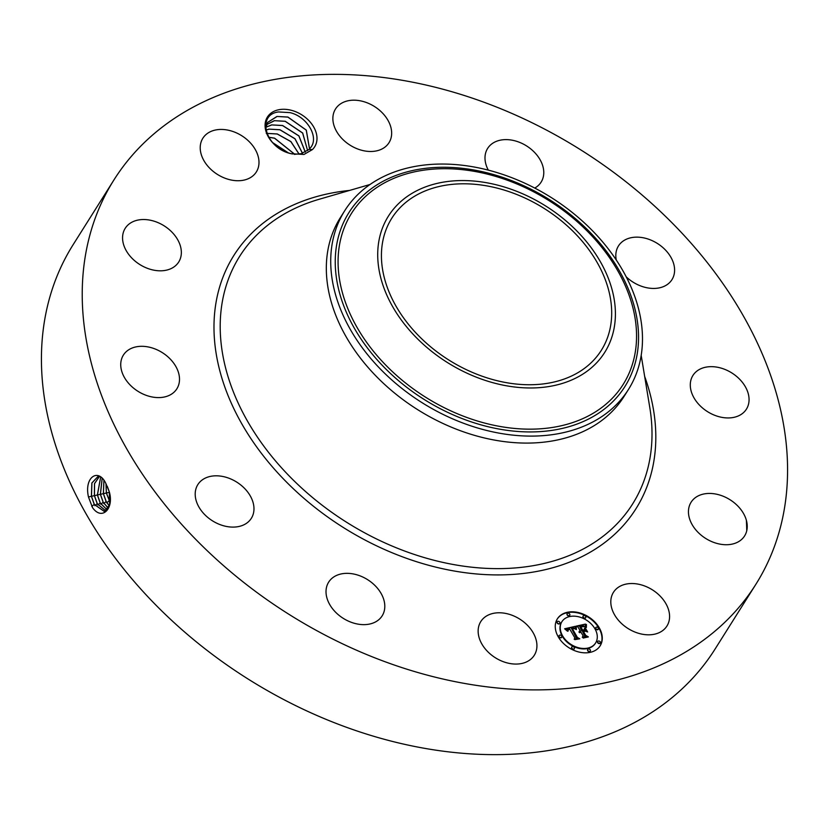 <?xml version="1.0" encoding="UTF-8"?>
<svg xmlns="http://www.w3.org/2000/svg" width="829" height="829" viewBox="0 0 829 829"><rect width="100%" height="100%" fill="white"/><g stroke="black" fill="none" stroke-linecap="round" stroke-linejoin="round"><path stroke-width="1.24" d="M82.247 297.694A379.34 274.254 -147.8 0 1 113.956 179.903A379.34 274.254 -147.8 0 1 507.711 111.635A379.34 274.254 -147.8 0 1 787.55 466.561A379.34 274.254 -147.8 0 1 755.841 584.352A379.34 274.254 -147.8 0 1 362.086 652.62A379.34 274.254 -147.8 0 1 82.247 297.694M755.841 584.352L715.044 649.097A379.34 274.254 -147.8 0 1 321.289 717.365A379.34 274.254 -147.8 0 1 41.45 362.439A379.34 274.254 -147.8 0 1 73.159 244.648L113.956 179.903M746.359 520.239A379.34 274.254 -147.8 0 1 746.742 530.736M99.325 476.209L98.164 476.312L91.864 482.986L91.387 496.302L88.475 496.985L92.496 507.566C101.988 521.234 114.267 508.498 109.293 491.846L106.019 483.804L106.413 492.975L110.081 502.384M88.475 496.975C83.905 476.965 98.599 467.349 106.019 483.804M107.304 486.333L109.293 491.846L109.635 504.747L104.371 511.493L94.247 504.405L91.822 506.384M290.73 110.143A27.927 20.197 -147.8 0 1 313.963 127.459A27.927 20.197 -147.8 0 1 312.378 149.614L309.01 149.407A24.891 18 -147.8 0 0 310.098 148.204C319.704 138.205 307.725 116.775 290.077 112.64L278.534 111.946C256.161 114.547 265.28 148.432 291.321 153.728A27.927 20.197 -147.8 0 1 265.073 125.718A27.927 20.197 -147.8 0 1 290.73 110.143M292.523 153.987A27.927 20.197 -147.8 0 1 291.331 153.728L303.984 154.453L312.378 149.614M507.876 663.086A31.616 22.849 -147.8 0 1 480.789 621.563A31.616 22.849 -147.8 0 1 507.193 613.75A31.616 22.849 -147.8 0 1 534.28 655.273A31.616 22.849 -147.8 0 1 507.876 663.086M369.817 581.15A31.616 22.849 -147.8 0 1 382.159 615.843A31.616 22.849 -147.8 0 1 341.009 616.838A31.616 22.849 -147.8 0 1 328.667 582.134A31.616 22.849 -147.8 0 1 369.817 581.15M249.871 495.224A31.616 22.849 -147.8 0 1 251.332 518.312A31.616 22.849 -147.8 0 1 226.172 526.394A31.616 22.849 -147.8 0 1 199.312 507.7A31.616 22.849 -147.8 0 1 197.841 484.602A31.616 22.849 -147.8 0 1 223.011 476.52A31.616 22.849 -147.8 0 1 249.871 495.224M179.51 378.988A31.616 22.849 -147.8 0 1 176.867 388.801A31.616 22.849 -147.8 0 1 144.049 394.49A31.616 22.849 -147.8 0 1 120.733 364.915A31.616 22.849 -147.8 0 1 123.376 355.102A31.616 22.849 -147.8 0 1 156.184 349.413A31.616 22.849 -147.8 0 1 179.51 378.988M177.572 263.591A31.616 22.849 -147.8 0 1 138.65 263.777A31.616 22.849 -147.8 0 1 125.21 228.317A31.616 22.849 -147.8 0 1 126.34 226.742A31.616 22.849 -147.8 0 1 165.261 226.566A31.616 22.849 -147.8 0 1 178.701 262.026A31.616 22.849 -147.8 0 1 177.572 263.591M244.596 179.966A31.616 22.849 -147.8 0 1 209.975 168.484A31.616 22.849 -147.8 0 1 202.856 138.236A31.616 22.849 -147.8 0 1 214.618 130.205A31.616 22.849 -147.8 0 1 249.239 141.686A31.616 22.849 -147.8 0 1 256.348 171.935A31.616 22.849 -147.8 0 1 244.596 179.966M362.605 150.505A31.616 22.849 -147.8 0 1 335.517 108.982A31.616 22.849 -147.8 0 1 361.921 101.169A31.616 22.849 -147.8 0 1 389.008 142.692A31.616 22.849 -147.8 0 1 362.605 150.505M488.312 170.121A31.616 22.849 -147.8 0 1 487.639 148.412A31.616 22.849 -147.8 0 1 528.788 147.417A31.616 22.849 -147.8 0 1 541.13 182.111A31.616 22.849 -147.8 0 1 534.757 188.059M616.299 260.047A31.616 22.849 -147.8 0 1 618.465 245.944A31.616 22.849 -147.8 0 1 643.625 237.85A31.616 22.849 -147.8 0 1 670.485 256.555A31.616 22.849 -147.8 0 1 671.956 279.653A31.616 22.849 -147.8 0 1 626.196 276.803M690.288 385.267A31.616 22.849 -147.8 0 1 692.93 375.454A31.616 22.849 -147.8 0 1 725.748 369.765A31.616 22.849 -147.8 0 1 749.064 399.34A31.616 22.849 -147.8 0 1 746.421 409.153A31.616 22.849 -147.8 0 1 713.614 414.842A31.616 22.849 -147.8 0 1 690.288 385.267M692.225 500.654A31.616 22.849 -147.8 0 1 731.147 500.478A31.616 22.849 -147.8 0 1 744.587 535.938A31.616 22.849 -147.8 0 1 743.458 537.513A31.616 22.849 -147.8 0 1 704.536 537.689A31.616 22.849 -147.8 0 1 691.096 502.229A31.616 22.849 -147.8 0 1 692.225 500.654M625.201 584.29A31.616 22.849 -147.8 0 1 659.822 595.761A31.616 22.849 -147.8 0 1 666.941 626.019A31.616 22.849 -147.8 0 1 655.179 634.05A31.616 22.849 -147.8 0 1 620.558 622.569A31.616 22.849 -147.8 0 1 613.45 592.32A31.616 22.849 -147.8 0 1 625.201 584.29M558.259 636.838A25.284 18.279 -147.8 0 1 557.368 618.838A25.284 18.279 -147.8 0 1 577.772 612.424A25.284 18.279 -147.8 0 1 599.263 627.802A25.284 18.279 -147.8 0 1 600.165 645.801A25.284 18.279 -147.8 0 1 579.751 652.216A25.284 18.279 -147.8 0 1 558.259 636.838M600.02 646.019A25.284 18.279 32.2 0 0 598.984 628.237A25.284 18.279 32.2 0 0 577.668 612.9A25.284 18.279 32.2 0 0 557.233 619.056M91.387 496.302L94.247 504.405M98.205 476.302L91.926 482.996L91.459 496.281L94.309 504.384L104.402 511.483M309.01 149.407L301.176 153.686L294.254 154.349M628.465 389.454A167.665 121.221 32.2 0 0 642.475 337.393A167.665 121.221 -147.8 0 0 569.305 210.151A167.665 121.221 32.2 0 0 344.75 210.68A167.665 121.221 32.2 0 0 330.73 262.752A167.665 121.221 -147.8 0 0 403.899 389.993A167.665 121.221 32.2 0 0 628.465 389.454L624.061 396.438A167.665 121.221 -147.8 0 1 450.023 426.614A167.665 121.221 -147.8 0 1 326.336 269.736A167.665 121.221 -147.8 0 1 340.346 217.664A167.665 121.221 -147.8 0 1 342.626 214.224M561.772 621.916A19.927 14.404 32.2 0 0 561.627 622.144A19.927 14.404 32.2 0 0 562.331 636.32A19.927 14.404 32.2 0 0 579.264 648.433A19.927 14.404 32.2 0 0 595.346 643.387A19.927 14.404 32.2 0 0 595.481 643.159M567.077 613.854A1.534 1.109 32.2 0 0 569.492 615.688A1.534 1.109 32.2 0 0 569.596 615.439M595.688 627.708A1.534 1.109 32.2 0 0 598.113 629.532A1.534 1.109 32.2 0 0 598.217 629.294M583.046 616.237A1.534 1.109 32.2 0 0 585.471 618.071A1.534 1.109 32.2 0 0 585.564 617.823M587.657 649.635A1.534 1.109 32.2 0 0 590.072 651.47A1.534 1.109 32.2 0 0 590.175 651.221M597.595 641.542A1.534 1.109 32.2 0 0 600.02 643.377A1.534 1.109 32.2 0 0 600.123 643.128M559.036 635.781A1.534 1.109 32.2 0 0 561.451 637.615A1.534 1.109 32.2 0 0 561.554 637.377M557.129 621.947A1.534 1.109 32.2 0 0 559.544 623.781A1.534 1.109 32.2 0 0 559.648 623.543M571.678 647.252A1.534 1.109 32.2 0 0 574.093 649.086A1.534 1.109 32.2 0 0 574.196 648.838M611.688 311.839A123.842 89.532 -147.8 0 1 601.336 350.294A123.842 89.532 -147.8 0 1 472.789 372.573A123.842 89.532 -147.8 0 1 381.433 256.7A123.842 89.532 -147.8 0 1 391.785 218.245A123.842 89.532 -147.8 0 1 520.332 195.965A123.842 89.532 -147.8 0 1 611.688 311.839M99.501 476.312L94.506 483.576L94.382 495.638L97.211 503.7L105.77 510.892M265.705 128.536L267.591 122.433L276.938 116.454L287.912 117.044L306.305 130.112L309.528 148.878M309.507 148.899L306.253 130.143L287.87 117.107L277.145 116.464L267.58 122.464M594.921 628.755A19.927 14.404 -147.8 0 1 595.626 642.941A19.927 14.404 -147.8 0 1 579.544 647.988A19.927 14.404 -147.8 0 1 562.611 635.874A19.927 14.404 -147.8 0 1 561.907 621.698A19.927 14.404 -147.8 0 1 577.989 616.641A19.927 14.404 -147.8 0 1 594.921 628.755M569.72 614.154A1.534 1.109 -147.8 0 1 567.233 614.703A1.534 1.109 -147.8 0 1 569.72 614.154M598.331 627.999A1.534 1.109 -147.8 0 1 595.854 628.548A1.534 1.109 -147.8 0 1 598.331 627.999M585.688 616.538A1.534 1.109 -147.8 0 1 583.201 617.087A1.534 1.109 -147.8 0 1 585.688 616.538M590.3 649.936A1.534 1.109 -147.8 0 1 587.813 650.485A1.534 1.109 -147.8 0 1 590.3 649.936M600.237 641.843A1.534 1.109 -147.8 0 1 597.761 642.382A1.534 1.109 -147.8 0 1 600.237 641.843M559.192 636.631A1.534 1.109 -147.8 0 1 561.679 636.081A1.534 1.109 -147.8 0 1 559.192 636.631M557.285 622.797A1.534 1.109 -147.8 0 1 559.772 622.247A1.534 1.109 -147.8 0 1 557.285 622.797M571.834 648.102A1.534 1.109 -147.8 0 1 574.321 647.553A1.534 1.109 -147.8 0 1 571.834 648.102M559.616 215.716A127.821 92.413 32.2 0 0 395.827 206.442A127.821 92.413 32.2 0 0 433.505 352.822A127.821 92.413 32.2 0 0 597.294 362.097A127.821 92.413 32.2 0 0 559.616 215.716M99.521 476.323L94.558 483.608L94.444 495.618L97.283 503.68L105.801 510.871M575.326 626.33L575.554 629.263L573.668 627.895L571.336 628.092L576.683 637.605L578.29 638.32L574.196 639.221L574.86 637.926L569.855 629.221L568.279 629.75L568.031 631.19L567.896 629.75L569.471 628.569L567.305 629.315L567.502 631.211L564.642 628.786L575.326 626.33L565.015 629.076M576.207 626.755L576.383 629.594L575.844 627.18M574.601 628.651L572.362 628.672L577.409 637.47L579.782 638.796L574.86 639.615L579.15 638.672L577.181 637.594L571.948 628.486L574.601 628.651M576.155 626.144L585.45 624.092L585.492 627.045L583.274 625.719L579.575 626.206L581.927 630.299L582.476 630.185L580.393 626.569L583.139 626.092L584.632 626.641L580.756 626.755L582.694 630.133L584.051 629.833L584.632 628.04L586.735 631.708L584.404 630.589L582.352 631.035L584.88 635.449L586.683 636.33L582.279 637.304L583.088 635.843L580.932 632.081L579.73 632.714L580.559 631.439L579.077 632.33L580.134 630.703L578.01 627.004L576.155 626.144M586.435 624.475L586.362 627.512L586.051 624.869M585.461 628.206L587.637 631.978L585.326 628.423M585.378 631.201L583.543 631.605L585.688 635.346L588.362 636.91L583.181 638.05L587.73 636.786L585.533 635.501L583.181 631.418L585.378 631.201M274.275 120.682L285.249 121.272L302.678 133.003L307.632 150.619L302.626 133.044L285.207 121.324L274.482 120.692L266.472 124.723L274.275 120.682M566.86 630.693L567.233 629.418M568.352 629.698L567.803 629.988M577.44 638.506L576.404 638.04L571.336 628.092M575.388 628.434L575.057 626.911M585.45 624.092L576.715 626.403M580.134 630.703L579.098 631.563M580.393 632.32L579.751 632.662M585.865 636.517L584.6 635.895L582.352 631.035M585.999 631.356L584.435 628.631M584.051 629.833L582.321 630.413M582.476 630.185L581.647 630.745L579.575 626.206M585.388 626.309L585.17 624.538M585.927 626.506L586.082 625.263M100.672 477.1L97.439 494.965L100.247 502.965L107.107 509.794M100.641 477.079L97.366 494.975L100.185 502.985L107.076 509.825M305.279 152.121L298.875 135.935L282.544 125.552L271.819 124.92L265.84 127.272L271.611 124.899L282.585 125.49L298.927 135.894L305.321 152.101M102.185 478.437L100.433 494.302L103.221 502.25L108.288 508.187M102.143 478.395L100.361 494.322L103.159 502.27L108.257 508.229M265.933 130.008L268.948 129.127L279.922 129.718L295.031 138.754L302.523 153.292M302.481 153.313L294.969 138.795L279.891 129.78L269.156 129.137L265.943 130.049M103.946 480.499L103.418 493.638L106.195 501.545L109.304 505.866M103.905 480.447L103.345 493.659L106.122 501.566L109.283 505.939M266.285 133.355L277.259 133.946L290.896 141.562L299.124 154.111M266.492 133.365L277.228 133.997L290.834 141.593L299.072 154.111M105.977 483.721L106.34 492.996L110.06 502.488M106.413 492.975L109.335 492.333L109.842 494.509M268.689 137.22L274.596 138.163L294.865 154.37M268.731 137.282L274.565 138.225L294.792 154.37M109.397 492.322L109.666 493.535M109.148 491.359L109.335 492.333M288.337 152.857L272.596 142.578M288.212 152.816L272.679 142.681M644.641 376.335A237.622 171.8 -147.8 0 1 655.801 435.018A237.622 171.8 -147.8 0 1 437.443 567.533A237.622 171.8 -147.8 0 1 213.996 329.237A237.622 171.8 -147.8 0 1 349.6 190.421M641.19 355.372L649.822 407.733A232.234 167.893 -147.8 0 1 651.998 431.899A232.234 167.893 -147.8 0 1 438.603 561.409A232.234 167.893 -147.8 0 1 220.213 328.512A232.234 167.893 -147.8 0 1 319.041 199.312L370.003 184.494M97.211 503.7L94.796 505.68M94.382 495.638L91.459 496.322M406.438 387.081A163.116 117.925 32.2 0 0 615.439 398.915A163.116 117.925 32.2 0 0 567.357 212.12A163.116 117.925 32.2 0 0 358.356 200.286A163.116 117.925 32.2 0 0 406.438 387.081M566.497 212.846A160.515 116.05 32.2 0 0 360.822 201.198A160.515 116.05 32.2 0 0 408.137 385.019A160.515 116.05 32.2 0 0 613.812 396.666A160.515 116.05 32.2 0 0 566.497 212.846M100.185 502.985L97.76 504.965M97.366 494.986L94.454 495.659M103.159 502.27L100.734 504.25M100.361 494.322L97.439 495.006M106.122 501.566L103.708 503.545M103.345 493.659L100.433 494.343M109.096 500.851L106.672 502.83M106.34 492.996L103.418 493.68M344.75 210.68L340.346 217.664"/></g></svg>

